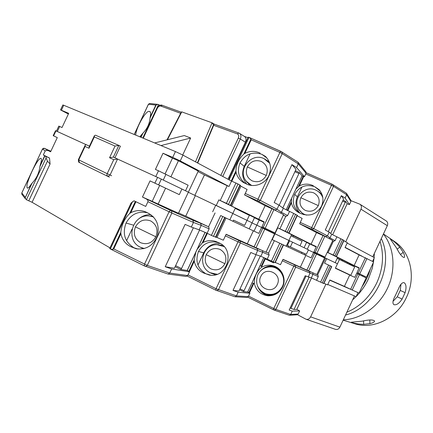 <?xml version="1.0" encoding="UTF-8"?>
<svg xmlns="http://www.w3.org/2000/svg" width="433" height="433" viewBox="0 0 433 433"><rect width="100%" height="100%" fill="white"/><g stroke="black" fill="none" stroke-linecap="round" stroke-linejoin="round"><path stroke-width="0.65" d="M345.723 241.803L360.981 209.188C361.815 207.055 361.463 205.399 359.931 204.23L386.258 220.96C387.746 222.091 388.098 223.666 387.319 225.68L372.775 256.78M372.58 261.38L374.339 257.619L347.152 243.059L345.139 247.357L362.004 256.195M359.071 273.645L358.746 274.349M352.646 299.836L356.088 296.648L357.961 292.659M354.465 295.95L339.889 327.137C338.817 329.058 337.356 329.8 335.505 329.351L306.044 319.245L297.493 314.694M359.931 204.23L350.984 200.679M339.889 327.137L310.613 316.864L325.914 284.156M349.832 289.006L329.784 280.183L327.776 284.486L356.094 296.648M358.134 273.18L357.793 273.905M310.613 316.864C309.481 318.91 307.96 319.7 306.044 319.245M339.472 259.47L335.451 268.065L350.795 275.285L354.687 266.961L337.15 258.409M351.103 264.379L350.795 265.045M349.712 263.334L349.263 264.292M343.245 271.967L337.935 269.472M338.016 269.294L335.445 268.087M347.288 263.318L347.639 262.566M342.379 259.962L342.021 260.726M350.795 275.285L343.326 271.789M343.136 320.182L354.979 323.792C373.392 329.886 397.099 318.201 406.5 297.265C416.378 276.882 410.408 251.66 394.29 241.349L383.449 233.961M393.034 301.314L397.272 296.816L400.254 290.435L400.985 284.232M399.756 247.146C396.59 243.638 393.743 241.089 391.21 239.498L390.263 238.989L396.46 247.865C399.713 254.16 402.317 257.364 404.26 257.489C404.936 256.737 404.59 255.021 403.22 252.352L399.756 247.146L397.191 249.17M352.343 322.655C355.168 323.619 358.946 324.182 363.682 324.344L369.917 323.624C372.862 322.942 374.41 322.082 374.561 321.037C373.241 319.565 369.122 319.603 362.205 321.156L351.363 322.212L352.343 322.655M398.279 289.304L395.226 295.831C392.731 300.394 392.282 303.344 393.889 304.67C396.449 305.303 399.188 303.441 402.111 299.079L405.104 292.665C406.582 287.582 406.251 284.254 404.119 282.679C402.1 282.3 400.152 284.508 398.279 289.304M343.304 319.819C360.776 319.3 378.935 306.575 387.551 288.107C396.184 269.645 394.263 247.644 383.416 234.02M345.545 315.029C375.097 307.728 394.707 265.743 381.284 238.588M356.099 296.632C361.176 291.512 365.284 285.601 368.434 278.912L372.342 268.119L374.107 258.117M380.012 241.3C384.179 254.815 383.097 268.687 376.759 282.917C369.912 296.903 359.942 306.672 346.86 312.22M374.155 257.521L374.345 253.424M362.026 286.776C365.744 281.277 368.521 275.339 370.35 268.969M362.405 276.102L362.719 275.42M220.094 249.435C225.512 252.753 227.119 257.511 224.922 263.708C221.572 269.353 216.917 271.085 210.968 268.909C205.583 265.564 203.997 260.812 206.2 254.658C209.512 249.045 214.146 247.303 220.094 249.435M215.472 274.744L210.849 273.061M234.545 296.627L235.038 296.767L236.44 295.901L238.155 292.232L233.008 290.429L250.788 252.482L255.779 254.615L257.711 250.49L240.396 242.929L218.454 289.747L216.895 290.646L215.737 290.153L216.04 288.708L188.03 274.906M235.038 296.767L246.907 297.455L248.271 296.648L236.44 295.901L216.04 288.708L238.004 241.831L225.382 235.844M260.276 256.087L244.023 290.781L240.044 288.838M197.177 249.316L202.108 243.119L203.099 242.442C207.553 240.212 212.073 240.001 216.657 241.798L218.243 242.567C236.066 248.753 227.574 279.004 209.096 274.977L203.023 272.725C198.39 270.316 195.472 266.495 194.276 261.261L194.173 260.038L195.857 252.13M238.155 292.232L249.879 293.217L248.304 296.637L246.907 297.455M254.009 231.135L256.791 225.198L252.028 222.903L288.903 240.439L286.202 246.209L272.216 239.66L279.788 243.211L271.421 261.077L275.161 262.728L283.491 244.943L279.788 243.211M275.285 262.463L280.487 264.693L282.998 259.335L316.821 274.56L324.604 257.927L313.524 252.645L311.089 257.857L283.48 244.932M254.615 217.393L252.076 222.811L246.989 220.359L252.076 222.811L249.219 228.9L258.82 233.387L226.042 218.053L216.944 237.463L213.48 236.348L222.773 216.527L220.695 215.553L211.401 235.384L213.48 236.348M235.206 208.376L249.343 215.331L246.994 220.348L232.797 213.518L246.994 220.348L244.645 225.366L233.49 220.121L232.949 221.279M233.008 290.429L239.038 290.987L256.038 254.701M247.736 291.966L249.879 293.217M239.606 289.78L243.4 291.636L247.692 291.983M244.023 290.781L243.4 291.636M218.075 242.475C209.475 240.559 202.942 243.562 198.482 251.486C195.029 261.083 197.502 268.509 205.902 273.764L203.916 273.131M220.072 243.443C212.738 243.027 207.283 246.15 203.716 252.823L197.978 265.061M205.902 273.764L210.747 275.166M260.206 249.652L257.088 248.504L257.711 250.49L262.696 252.266L260.823 256.266L255.779 254.615M271.421 261.077L260.823 256.266M311.089 257.851L301.46 253.343M301.265 253.251L286.202 246.204M267.258 259.021L269.11 255.069L268.687 253.245L266.084 252.028M244.645 225.366L233.49 220.121M272.216 239.66L274.987 233.739L256.791 225.198L259.215 220.024M274.365 240.667L268.514 253.164M217.507 244.721L222.779 245.359M300.399 266.999L305.828 255.394M269.11 255.069L262.696 252.266L262.506 250.664M305.438 210.465C300.41 207.537 298.884 203.288 300.854 197.729C303.869 192.642 308.144 191.013 313.681 192.847C318.742 195.759 320.285 200.008 318.315 205.605C315.273 210.719 310.981 212.338 305.438 210.465M320.388 191.283L314.721 186.726C306.071 183.873 299.398 186.417 294.694 194.368C291.896 201.545 293.352 207.629 299.073 212.614L299.831 213.15M287.75 210.698L291.398 202.904C292.448 207.196 294.895 210.438 298.743 212.619L300.47 213.415C309.4 216.965 316.415 214.552 321.513 206.184C324.014 200.122 323.213 194.617 319.11 189.676L314.721 186.726M316.269 190.309L319.749 192.409L322.309 195.288M346.048 192.999L346.584 193.427L346.687 194.753L350.887 201.469L350.779 200.203L346.665 193.562M330.704 233.43L345.29 202.249L342.627 201.058M332.187 184.231L306.201 172.735L333.221 184.756L333.534 186.363L346.687 194.753L345.128 198.076L341.334 195.689L325.264 230.026L329.194 232.137L331.689 234.275L340.885 238.789L333.28 255.037L354.151 265.532L359.114 254.913L345.047 247.552L347.331 242.669L343.824 240.786M327.234 252.304L337.61 257.435L335.164 262.663M345.128 198.076L349.426 204.593L347.169 203.781M329.194 232.137L327.44 235.877L325.654 236.58L326.33 237.105M313.395 185.806L312.583 185.416C308.15 183.565 303.739 183.727 299.36 185.898L303.755 176.518M323.835 256.612L323.592 257.137L308.361 249.987L337.464 263.767L335.358 268.265L349.718 275.009L344.397 286.386L329.876 279.989L327.592 284.876L323.933 283.306M347.19 203.71L332.647 234.789L347.19 203.732L345.583 201.334L343.028 200.198M328.306 231.66L343.585 199.007L341.334 195.689M345.29 202.249L345.583 201.334M336.441 256.563L344.013 240.38L340.885 238.789M359.114 254.913L373.636 261.938L366.518 277.158L356.976 272.601L366.518 277.158M336.441 256.569L344.013 240.38M333.28 255.037L327.245 252.282M349.458 263.464L337.545 257.57M359.076 268.114L349.561 263.654M354.151 265.532L359.206 267.832L356.976 272.601M295.912 189.102L299.36 185.898M291.398 202.904L291.582 198.346M301.953 186.996L297.352 196.82C294.862 202.888 295.744 208.354 299.999 213.225M291.052 235.855L302.088 241.284L300.004 245.733M304.096 247.703L306.737 242.063M293.39 235.736L292.908 236.77M307.257 249.224L309.741 243.914M332.566 240.905L333.372 241.289L328.052 252.661M332.587 240.862L333.372 241.289M333.54 241.36L335.115 240.607L336.798 237.013M331.689 234.275L329.989 237.906L335.115 240.607M303.777 214.692L298.862 209.604L298.213 208.23M329.215 238.621L329.989 237.906L327.44 235.877L313.746 228.64L333.534 186.363L331.478 185.313L311.668 227.628L300.285 222.405M150.722 220.944C156.627 224.592 158.343 229.869 155.875 236.786C152.14 243.092 147.025 245.056 140.525 242.68C134.663 239 132.969 233.728 135.442 226.87C139.134 220.597 144.227 218.627 150.722 220.944M109.998 247.893L32.085 202.281L50.082 164.015L49.519 158.034L43.332 154.922L44.664 155.815L40.134 165.449C41.433 161.417 41.774 159.106 41.14 158.516L40.816 158.294C39.067 158.538 36.145 162.868 32.047 171.284C27.869 180.534 26.251 186.049 27.182 187.83L27.804 188.095M143.588 248.731L142.1 248.06M131.096 202.958L109.711 248.493L110.642 249.137L112.872 249.332L113.765 248.948L147.29 265.402L145.634 266.436L144.286 265.862L144.487 264.2L169.103 211.753L147.924 201.686L145.704 206.422L134.003 200.798L131.031 203.093M27.182 187.83L27.452 188.101C28.172 188.29 29.509 186.894 31.447 183.911L25.114 197.989L26.413 199.743L32.085 202.281M167.679 273.905L168.101 274.046L169.725 273.077L171.647 268.985L165.238 266.744L185.108 224.397L191.316 227.049L193.475 222.448L171.869 213.02L147.29 265.402L169.725 273.077L187.657 275.556L186.066 276.443L168.101 274.046M188.323 192.263L232.83 213.447L216.24 205.464L218.86 199.873L220.235 200.522L227.184 185.708L229.014 186.493L180.242 160.93L172.718 157.363L163.019 153.255L155.431 169.417L158.489 170.786L155.783 176.545L119.135 159.777L157.585 177.368L154.879 183.137L150.045 180.886L142.457 197.053L146.224 198.909C147.642 199.732 148.21 200.658 147.924 201.686M43.332 154.922L45.259 150.83L47.738 150.37L50.612 151.788L57.291 137.597L53.183 135.681L55.538 130.679L86.059 144.638L56.469 131.112M199.581 230.02L181.514 268.552L175.619 265.651M145.704 206.422L134.003 200.798M130.771 212.733C135.681 210.216 140.638 209.935 145.656 211.899L147.388 212.744C156.383 217.426 159.75 225.03 157.482 235.568C153.385 245.543 146.284 249.949 136.178 248.775L130.371 246.474C125.31 243.822 122.155 239.59 120.894 233.771L120.812 232.413C121.554 224.911 124.515 218.605 129.694 213.501L130.771 212.733L135.924 201.756M171.647 268.985L189.438 271.762L187.733 275.545L186.066 276.443M218.86 199.873L235.379 208.013L229.836 219.829L248.991 228.786M216.944 237.463L223.336 240.201L226.118 234.275L266.003 252.201L274.582 233.885L261.51 227.65L258.82 233.398M150.045 180.886L159.68 185.416L152.2 201.35L142.457 197.053M154.879 183.137L158.63 184.896L161.336 179.132L157.585 177.368M181.914 189.048L188.371 192.155L178.483 213.231L152.2 201.35M161.336 179.132L181.925 189.037L179.3 194.623L165.579 188.171L158.045 204.224M53.183 135.681L57.286 137.607M50.082 164.015L47.446 161.136L46.077 157.953L45.941 156.465L49.519 158.034M44.664 155.815L45.941 156.465M165.238 266.744L174.412 268.222L193.378 227.785M187.273 270.441L189.438 271.762M175.127 266.706L180.734 269.472L187.202 270.436M181.514 268.552L180.734 269.472M147.458 212.771C138.105 210.822 130.977 214.243 126.063 223.027C122.176 233.733 124.812 241.982 133.97 247.773L131.345 246.918M150.879 214.654C145.991 214.487 141.683 216.121 137.954 219.547M133.97 247.773L138.084 249.078M211.401 235.384L207.093 233.241L209.15 228.857L201.242 225.398L200.625 223.287L192.842 220.267L193.475 222.448L201.242 225.398L199.158 229.836L191.316 227.049M207.093 233.241L199.158 229.836M226.042 218.053L222.773 216.527M229.836 219.829L220.695 215.553M40.134 165.449L39.928 166.51C39.084 173 36.475 178.537 32.107 183.127L31.447 183.911M209.15 228.857L208.76 226.87L185.746 216.148L195.359 195.651M178.596 212.993L185.746 216.148M159.68 185.416L165.579 188.171M158.63 184.896L179.3 194.623M212.668 211.791L215.748 205.226M215.082 212.922L208.582 226.778M151.074 216.148L152.936 216.376M132.049 229.068L126.571 240.732M247.351 243.633L253.348 230.832M252.217 180.897C246.767 177.714 245.132 173.059 247.324 166.932C250.642 161.309 255.313 159.485 261.332 161.455C266.82 164.605 268.471 169.271 266.284 175.446C262.928 181.097 258.241 182.915 252.217 180.897M266.928 158.013L261.889 154.332C252.482 151.269 245.192 154.132 240.006 162.922C236.824 171.165 238.561 177.985 245.208 183.381L245.316 183.457M231.79 181.248L236.045 172.177C237.154 176.897 239.801 180.442 243.979 182.813L245.852 183.673C253.754 188.133 265.045 184.177 268.866 175.527C271.8 168.253 270.657 161.882 265.44 156.416L261.889 154.332M264.043 158.651L269.223 161.855M160.118 105.257L157.639 104.358L155.826 105.062L148.416 104.239L149.726 103.492L148.492 104.234L134.273 134.495M244.304 136.363L247.952 137.683M260.157 153.152L259.275 152.73C254.452 150.733 249.646 150.949 244.856 153.379L251.21 139.827L250.934 138.982L249.359 137.499L248.179 137.196M297.617 161.974L298.093 162.305L298.277 163.88L306.055 173.265L305.85 171.755L298.158 162.391M282.819 207.954L298.949 173.514L294.905 171.722M135.702 135.091C136.059 127.524 146.322 109.668 149.336 111.487L149.905 111.606C150.787 112.174 150.873 114.009 150.164 117.116L150.051 118.047C149.52 123.784 147.166 128.796 142.982 133.088L139.81 136.79M249.359 137.499L281.943 151.902L282.235 153.645L298.277 163.88L296.562 167.544L291.939 164.637L274.186 202.536L278.966 205.107L283.285 208.3L293.726 213.442L285.363 231.303L311.067 244.207L316.496 232.602L299.641 223.774L302.147 218.421L297.162 215.748M277.759 227.823L291.604 234.67L288.903 240.439L274.987 233.739L277.759 227.823L285.363 231.303M296.562 167.544L304.453 176.686L302.104 175.885M278.966 205.107L277.033 209.231L275.107 210.032L276.27 210.828M229.23 177.6L229.263 179.928M302.093 175.836L299.214 172.475L295.355 170.764M279.188 205.269L296.037 169.303L291.939 164.637M298.949 173.514L299.214 172.475M150.283 111.979L149.336 111.487M289.044 233.084L297.368 215.309L293.726 213.442M316.496 232.602L324.826 236.315L332.766 240.483L324.988 257.11L313.914 251.811L324.988 257.11M306.44 242.193L291.533 234.821M316.193 246.951L306.569 242.42M311.067 244.207L316.355 246.604L313.914 251.811M236.045 172.177L235.925 170.986C236.223 164.426 238.864 158.792 243.849 154.088L244.856 153.379M250.117 153.85L244.244 166.375C241.533 172.919 242.377 178.834 246.767 184.122M283.334 215.196L285.758 216.343L279.913 228.835M283.388 215.082L285.758 216.343M285.937 216.419L287.609 215.564L289.46 211.613M283.285 208.3L281.418 212.3L287.609 215.564M249.895 185.156L246.274 181.243M280.579 213.09L281.418 212.3L277.033 209.231L260.325 200.398L282.235 153.645L279.897 152.438L257.96 199.25L245.257 193.437M158.489 170.786L188.133 185.216L185.53 190.769L184.81 190.439L188.371 192.155L198.26 171.084L178.456 160.73L170.938 176.751M185.53 190.769L163.263 180.058L165.963 174.304M114.934 157.818L120.39 146.202L118.772 145.396L115.043 146.062L109.554 157.736L113.354 157.092L118.837 145.423M68.376 114.025L60.528 109.928L62.861 104.965L63.732 105.262L175.446 151.561L172.718 157.363M57.329 131.491L59.689 126.474L62.027 127.524L68.701 113.338L61.389 110.242L63.732 105.262M194.839 195.397L204.441 174.932L198.027 171.582M227.184 185.708L204.441 174.932M245.408 142.176C246.42 139.632 246.133 137.743 244.537 136.509L239.454 133.326C241.051 134.566 241.338 136.465 240.31 139.031L245.408 142.176L228.018 179.257M273.927 209.599L265.196 228.24L275.004 232.976L283.583 214.665L273.927 209.599L265.126 205.702L244.553 194.931L247.108 189.486L240.975 186.201L231.655 206.076L226.432 203.315L235.953 183.007L231.525 181.135L229.014 186.493M59.689 126.474L58.823 126.111L56.474 131.102M119.135 159.777L117.57 159.025L113.755 159.669L107.178 173.665L78.357 159.69L85.182 145.174L85.063 146.451L88.982 148.254L94.313 136.915L94.421 135.632L95.498 135.199L118.702 145.364M165.092 173.882L172.458 158.186L163.019 153.255M172.458 158.186L178.456 160.73M180.242 160.93L182.964 155.133L175.446 151.561M182.964 155.133L231.525 181.135M228.51 204.295L238.026 183.993L235.953 183.007M238.026 183.993L239.931 185.01L230.443 205.247M240.975 186.201L239.931 185.01M60.528 109.928L61.389 110.242M220.235 200.522L226.432 203.315M235.303 208.17L254.274 217.507M254.436 217.772L264.022 222.286M231.655 206.076L264.206 221.902L261.943 226.73L263.253 227.33L271.989 208.679M167.474 139.745L181.757 111.866L181.292 112.066L166.992 139.87M181.806 111.887L212.051 122.804L195.499 161.845M212.257 122.902L214.254 124.13L213.729 125.229L212.051 122.804M89.144 146.852L88.982 148.254M180.658 113.294L160.757 106.058C159.431 105.798 158.289 106.54 157.32 108.272L143.258 138.219M154.651 142.944L184.301 135.556L190.661 138.035L160.979 145.564M220.825 175.408L238.334 138.078C239.097 136.049 238.778 134.658 237.381 133.905L213.696 125.299L197.708 163.03M258.701 219.407L265.126 205.702M86.324 144.73L89.469 146.165L86.324 144.73L85.182 145.174M275.004 232.976L261.943 226.73M182.704 154.992L190.661 138.035M265.196 228.24L263.253 227.33M260.796 276.519C265.429 265.532 282.738 273.78 277.282 284.465C272.568 295.506 255.324 287.106 260.796 276.519M260.087 265.591L261.267 266.181L261.786 267.177C259.638 268.666 257.776 270.982 256.212 274.127C254.799 277.331 254.155 280.357 254.279 283.198L253.202 283.404L252.033 282.787M261.786 267.177C265.451 265.158 269.294 264.698 273.31 265.802C281.91 268.065 286.695 278.884 282.619 287.036C279.35 293.152 274.322 296.058 267.529 295.744C260.352 294.57 255.935 290.386 254.279 283.198M274.398 266.165C268.806 265.261 264.092 266.939 260.26 271.193M273.299 295.176L269.943 295.23M274.5 294.754L269.348 295.182C264.742 294.581 261.202 292.297 258.723 288.324M265.857 293.855L266.133 293.964C270.479 295.436 274.592 294.911 278.484 292.383M289.59 240.759L287.393 245.462L306.315 254.36L308.448 249.798L288.903 240.439M287.393 245.462L286.706 245.138M273.856 262.187L273.548 262.842L273.537 262.046M306.315 254.36L286.695 245.154M305.119 253.798L304.637 254.831M316.88 274.435L317.692 274.809L325.535 258.046M330.26 265.851L331.575 266.468L323.619 283.48L322.282 282.906L330.26 265.851L324.555 263.183L326.704 258.588M323.619 283.48L331.575 266.468M288.946 315.116L289.542 315.251L290.705 314.472L292.259 311.143L289.163 310.06L305.216 275.756L311.316 277.899L322.282 282.906M344.397 286.386L359.049 293.136L366.166 277.91L356.624 273.364L354.751 277.364L349.718 275.009M317.692 274.809L316.869 274.457M301.455 253.348L301.942 252.315M316.61 280.167L318.293 276.573L317.854 274.89M306.034 276.108L290.944 308.366L290.142 307.971M296.816 309.373L294.029 309.454L309.081 277.282M311.316 277.899L313.016 274.268L312.815 272.795M308.22 277.039L309.968 273.299L309.362 271.48L282.933 259.464M288.567 246.031L288.075 247.081M292.259 311.143L299.625 310.916L296.854 309.324M294.029 309.454L290.944 308.366M257.565 286.121C259.665 291.469 263.502 294.7 269.066 295.82M273.548 262.842L265.305 258.923L265.034 258.068M262.111 269.548C265.938 266.62 270.165 265.754 274.793 266.955L278.132 268.249M274.793 266.955L279.106 269.061M282.013 272.666C279.345 269.055 275.794 267.129 271.367 266.88L270.49 266.88M360.981 209.188L387.319 225.68M363.682 324.344L363.579 320.891M400.476 254.512L403.22 252.352M400.254 290.435L405.104 292.665M397.272 296.816L402.111 299.079M369.804 319.982L369.917 323.624M218.562 244.688L217.198 244.732L224.034 246.594M217.106 274.257L210.238 272.73L211.428 273.38M224.922 263.708L206.2 254.658M215.71 290.132L187.289 276.108M194.276 261.261L189.405 271.648M207.353 233.371L203.099 242.442M248.288 296.605L249.911 293.211M263.821 257.548L247.676 292.026M194.173 260.038L188.875 271.334M203.716 252.823L198.482 251.486M206.801 233.111L202.108 243.119M257.088 248.504L239.979 240.986L240.396 242.929L238.004 241.831L239.021 240.548L226.053 234.399M268.687 253.245L266.057 252.087M239.979 240.986L239.021 240.548M316.528 254.047L308.615 270.95M306.873 270.138L314.78 253.229M283.225 244.818L274.89 262.625M273.277 261.938L281.639 244.077M306.607 215.131L304.491 214.378C301.888 213.16 299.89 211.299 298.505 208.798L297.558 206.595M298.862 209.604L298.505 208.798C292.199 198.384 304.778 184.729 315.679 190.06L315.841 190.13C319.283 191.743 321.627 194.357 322.866 197.962M318.315 205.605L300.854 197.729M346.238 193.102L332.208 184.236L331.478 185.313L305.774 173.931M349.426 204.593L350.876 201.497M299.663 223.726L311.257 229.052L311.668 227.628L313.746 228.64L312.09 229.458L325.654 236.58M303.214 176.312L298.429 186.526M294.694 194.368L297.352 196.82M291.268 201.816L287.241 210.422M311.257 229.052L312.09 229.458M366.989 258.447L359.763 273.9M358.183 273.153L365.409 257.7M343.834 240.266L336.252 256.466M334.953 255.822L342.552 239.579M144.341 248.542L140.503 247.275M155.875 236.786L135.442 226.87M144.238 265.83L110.875 249.246M22.105 194.628L21.796 193.004L42.461 149.087L45.259 150.83M21.818 192.956L25.179 197.231M53.605 135.875L55.965 130.869M120.894 233.771L113.765 248.948M187.689 275.485L189.508 271.756M47.446 161.136L28.757 200.869M205.053 232.364L187.175 270.501M120.812 232.413L112.872 249.332M133.44 225.16L126.063 223.027M135.345 201.469L129.694 213.501M192.842 220.267L171.5 210.887L171.869 213.02L169.103 211.753L170.396 210.378L146.224 198.909M47.738 150.37L44.469 148.389L42.466 149.071M44.832 148.541L50.872 151.247L44.144 148.275C43.565 148.205 42.997 148.47 42.439 149.071L21.78 192.977L21.861 194.32L25.423 198.817M25.114 197.989L32.107 183.127M39.928 166.51L44.897 155.94M208.76 226.87L200.625 223.287M171.5 210.887L170.396 210.378M44.469 148.389L44.864 148.557M46.077 157.953L26.413 199.743M110.312 248.959L132.525 201.659M225.09 217.61L215.84 237.344M264.763 229.16L256.027 247.811M254.084 246.907L262.82 228.251M151.815 216.213L149.731 216.035L153.504 216.96M224.727 217.442L215.466 237.197M251.589 185.438L246.317 181.297L245.376 179.922M266.284 175.446L247.324 166.932M247.108 182.439L246.317 181.297C236.84 170.18 251.048 152.102 264.033 158.646L269.781 163.398M249.614 137.618L280.752 151.296M149.84 103.503L157.639 104.358M297.823 162.077L280.795 151.306L279.897 152.438L251.21 139.827M150.164 117.116L155.826 105.062M140.741 137.18L142.316 133.829M304.453 176.686L306.034 173.314M302.115 175.793L286.164 209.848M150.051 118.047L156.367 104.597M141.012 137.288L142.982 133.088M244.569 194.904L257.613 200.88L257.96 199.25L260.325 200.398L258.555 201.34L275.107 210.032M250.934 138.982L243.849 154.088M240.006 162.922L244.244 166.375M235.925 170.986L231.238 180.983M257.613 200.88L258.555 201.34M229.203 179.635L249.024 137.364M158.516 104.553L142.793 138.03M324.826 236.315L316.918 253.213M315.175 252.396L323.083 235.492M297.119 215.152L288.784 232.949M287.214 232.175L295.577 214.319M117.522 159.003L113.354 157.092M238.946 133.077L239.454 133.326L238.946 133.077M238.334 138.078L240.31 139.031L222.762 176.447M107.887 176.404L109.419 177.092M111.644 175.728L110.058 175.008L107.86 176.393L79.385 162.505L107.752 176.339M109.446 177.108L107.211 175.836L106.919 174.813L107.178 173.665L110.058 175.008L117.57 159.025L113.332 157.087M94.313 136.915L115.043 146.062M109.554 157.736L113.755 159.669M240.277 185.221L230.8 205.431M157.32 108.272L156.979 108.201L142.939 138.089M160.757 106.058L162.288 105.349M237.381 133.905L238.799 133.007L214.254 124.13M78.357 159.69C78.633 164.02 79.688 161.877 79.385 162.505L78.746 159.891L85.063 146.451M213.42 125.04L197.394 162.857M265.434 293.693C257.451 289.607 254.907 283.317 257.803 274.82C260.498 269.64 264.774 266.993 270.614 266.885C279.967 266.831 286.695 278.051 282.338 286.586C278.446 293.347 272.812 295.717 265.434 293.693L266.133 293.964M290.381 246.859L292.584 242.161M273.396 309.747L247.833 297.206L274.43 310.196L273.407 309.757L273.77 308.48L248.547 296.118M311.267 272.113L309.362 271.48M328.587 265.072L320.609 282.132M350.6 289.379L357.826 273.916M311.5 277.981L296.794 309.406M295.268 265.288L295.707 267.074L318.293 276.573M359.406 274.663L352.181 290.115M289.12 315.186L274.43 310.196L275.897 309.4L273.77 308.48L294.429 264.899M289.639 315.246L297.043 314.786L298.164 314.049L290.705 314.472L275.897 309.4L295.707 267.074L282.327 260.763M298.18 314.012L299.625 310.916M253.852 283.371L249.403 292.876M265.305 258.923L261.646 266.733M248.894 292.6L253.202 283.404M261.267 266.181L265.045 258.111M234.729 296.708L215.737 290.153L187.283 276.113M209.491 275.036L209.096 274.977M263.849 257.559L247.714 292.015M217.198 244.732C202.433 243.936 196.826 266.604 210.238 272.73M319.949 190.677L319.11 189.676M315.679 190.06L316.469 190.396M350.779 200.203L350.892 201.491L349.431 204.614M149.731 216.035C132.525 213.404 124.601 240.331 140.492 247.27L142.565 248.293M167.88 273.992L144.286 265.862L110.642 249.137M205.112 232.391L187.251 270.49M266.122 157.092L265.44 156.416M305.85 171.755L306.071 173.297L304.469 176.718M134.214 134.474L148.416 104.239M229.192 177.687L248.185 137.18M286.191 209.859L302.126 175.83M89.095 146.96L94.421 135.632M95.498 135.199L118.772 145.396M181.232 112.185L162.137 105.279C161.731 104.732 158.678 104.959 156.984 108.19M298.185 314.039L297.152 314.775M331.765 266.56L323.819 283.555M311.522 277.986L296.827 309.395M299.652 310.91L298.191 314.033M267.529 295.744L268.173 295.799M270.614 266.885L271.367 266.88"/></g></svg>
